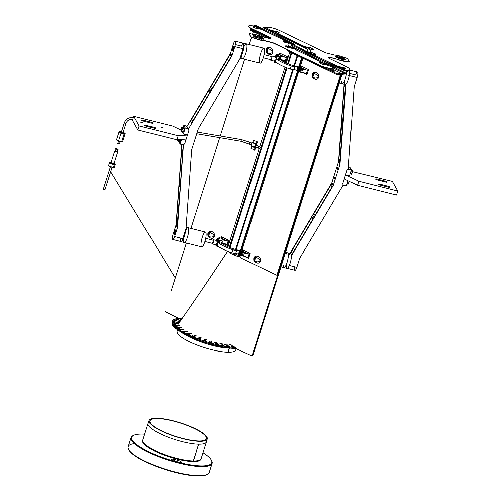 <?xml version="1.0" encoding="UTF-8"?>
<svg xmlns="http://www.w3.org/2000/svg" width="501" height="501" viewBox="0 0 501 501"><rect width="100%" height="100%" fill="white"/><g stroke="black" fill="none" stroke-linecap="round" stroke-linejoin="round"><path stroke-width="0.75" d="M187.825 335.695L187.462 335.726L187.831 334.555L189.478 334.43L188.007 334.637M187.881 334.555L187.687 335.626M188.032 334.555L185.959 333.578L185.733 334.912L187.462 335.726M185.959 333.578L187.405 333.447L189.478 334.43M185.808 334.825L187.537 335.645M199.204 340.442L199.398 339.402L200.225 339.008L199.605 339.478M199.423 339.39L199.154 340.423M199.63 339.396L197.2 338.519L197.006 339.841L199.029 340.574M197.2 338.519L197.826 338.05L200.25 338.927M197.05 339.747L199.072 340.48M177.035 326.671L177.924 327.51L181.406 327.429L179.107 327.222M180.21 327.56L181.356 327.516L180.316 327.454M173.377 319.876L175.857 320.865L173.377 319.876L173.979 319.425L176.49 320.333L175.882 320.784M179.646 321.479L179.872 321.986L179.646 321.479L175.857 320.865M214.622 342.79L216.902 342.346L217.71 344.2L215.731 343.673M178.838 330.729L178.437 330.685L178.807 329.514L181.043 329.739L178.926 329.595M178.876 329.526L178.688 330.629M175.701 327.159A38.364 9.156 17.6 0 0 177.479 328.556L177.21 329.883L178.437 330.685M181.043 329.739L179.577 328.775L177.486 328.55L178.957 329.514M177.304 329.808L178.525 330.616M198.803 337.793L201.108 337.636L200.024 338.939L198.089 338.1M176.433 320.371L175.907 320.828M189.51 333.679L191.52 333.61L189.278 334.43L187.574 333.528L188.389 333.591M224.554 344.757L226.521 344.049L228.462 346.091L226.803 345.828M228.487 346.009L227.492 345.07M193.298 338.131L193.38 337.041L194.645 336.735L193.574 337.123M193.417 337.035L193.192 338.087M193.599 337.041L191.313 336.096L191.106 337.423L193.01 338.213M191.313 336.096L192.365 335.789L194.645 336.735M191.163 337.336L193.067 338.125M177.742 325.518L179.596 325.587L175.895 325.443L175.344 324.667M179.596 325.587L178.744 325.782M173.321 326.126L173.409 324.892L175.976 325.431L173.465 324.961M173.49 324.911L173.24 326.019M173.49 324.88L172.801 324.047L172.463 325.368L173.039 326.063M172.801 324.047L175.287 324.598L175.976 325.431M172.106 324.134L172.375 322.932L172.075 324.034M172.081 322.162L174.649 322.857L174.912 323.583L172.338 322.894L172.081 322.162L171.924 324.084M172.294 322.913L174.912 323.583M175.594 328.349L175.231 328.287L175.6 327.115L178.043 327.504L175.694 327.191M175.676 327.128L175.469 328.243M175.719 327.109L174.624 326.195L174.317 327.522L175.231 328.287M174.624 326.195L176.947 326.589L178.043 327.504M174.417 327.454L175.331 328.218M209.581 343.843L211.741 344.644L212.343 343.448L209.856 342.778L209.587 342.026L212.073 342.697L212.343 343.448M209.587 342.026L209.856 342.778M209.831 342.859L209.687 343.98L211.76 344.538M209.668 344.087L210.038 342.916M209.312 341.356L211.66 341.024L211.842 342.722L209.794 342.083M180.679 320.546L177.861 320.001L175.525 318.943L177.861 320.001M178.819 319.651L177.949 319.976M185.677 331.568L187.455 331.505L184.719 332.069L183.253 331.167M187.455 331.505L187.08 331.581M219.751 343.937L221.905 343.367L223.302 345.333L221.455 344.932M193.931 335.776L196.116 335.676L194.432 336.741L193.023 335.839M221.849 346.842L224.066 347.45L224.648 346.229L222.4 345.847L221.267 344.901L223.515 345.283L224.648 346.229M221.267 344.901L222.4 345.847M222.375 345.928L222.194 347.13M222.525 345.928L222.181 347.018L224.053 347.337M232.608 348.352L234.512 348.64L235.057 347.393L233.316 347.35L231.462 346.329L233.197 346.373L235.057 347.393M231.462 346.329L233.316 347.35M233.291 347.431L233.065 348.602M233.378 347.4L233.034 348.489L234.481 348.527M227.504 347.8L229.608 348.258L230.178 347.024L228.149 346.811L226.634 345.809L228.656 346.028L230.178 347.024M226.634 345.809L228.149 346.811M228.124 346.886L227.924 348.076M228.243 346.874L227.899 347.963L229.583 348.145M178.694 318.429L180.811 319.525L178.694 318.429L180.097 318.304L181.7 319.068M181.324 319.613L180.836 319.444M178.193 324.228L178.694 323.947L174.862 323.608L174.674 322.92M203.625 340.148L203.256 342.083L205.335 342.74L205.942 341.557L203.444 340.768L203.625 340.148L206.124 340.937L205.942 341.557M203.256 342.083L203.631 340.912M203.287 341.983L205.366 342.64M228.876 345.22L230.604 344.375L233.028 346.448L231.606 346.329M233.046 346.366L231.819 345.408M171.987 322.431L172.375 321.266M172.476 320.609L175.056 321.423L174.88 322.024L172.3 321.21L172.476 320.609L171.918 322.406M172.288 321.235L174.88 322.024M182.539 329.508L180.899 329.739L179.702 328.856M181.794 329.295L183.234 329.508M203.826 340.223L205.886 340.949L206.343 339.44L203.982 339.672M206.118 340.198L205.905 340.893M174.235 319.519A38.364 9.156 17.6 0 1 175.563 319.049L175.588 318.999M177.886 319.92L178.907 319.625L176.546 318.649L175.525 318.943M182.959 333.203L182.552 333.19L182.928 332.025L184.894 332.075L183.078 332.107M182.984 332.025L182.809 333.121M183.103 332.025L181.299 331.036L181.055 332.37L182.552 333.19M181.299 331.036L183.097 331.086L184.894 332.075M181.137 332.288L182.64 333.115M215.818 345.515L218.048 346.229L218.643 345.026L216.238 344.488L215.53 343.63L217.935 344.162L218.643 345.026M215.53 343.63L216.238 344.488M216.213 344.569L216.044 345.784M216.394 344.588L216.05 345.677L218.048 346.122M178.569 322.951L178.707 322.563L174.868 322.049L175.037 321.473L174.868 322.049M229.151 348.208L227.892 352.178M177.392 330.716A30.811 7.352 17.6 0 0 177.116 331.249A30.811 7.352 17.6 0 0 194.632 344.081A30.811 7.352 17.6 0 0 227.98 352.216M229.27 348.145L227.98 352.222M182.896 333.203A30.811 7.352 17.6 0 0 228.193 348.107M198.509 444.193L198.596 444.237A30.599 7.302 -162.4 0 1 165.48 436.152A30.599 7.302 -162.4 0 1 148.102 423.414A30.599 7.302 -162.4 0 1 148.34 422.932M148.102 423.414L142.81 440.091A30.599 7.302 -162.4 0 0 160.188 452.835A30.599 7.302 -162.4 0 0 193.305 460.92L198.596 444.237M228.406 350.637L229.176 348.214L228.406 350.637A30.736 7.333 17.6 0 0 228.619 350.637M278.331 275.168L341.763 75.213A1.09 0.539 -64.3 0 1 342.678 74.161L345.671 73.929L345.922 73.127L341.619 73.453L330.961 68.33L341.619 73.453L252.016 355.929L235.245 348.27A38.364 9.156 -162.4 0 1 234.637 348.251A38.364 9.156 17.6 0 0 235.245 348.27L235.495 347.462L232.57 346.059M233.128 348.182A38.364 9.156 -162.4 0 1 182.677 332.808A38.364 9.156 17.6 0 0 233.128 348.182M181.187 331.95A38.364 9.156 -162.4 0 1 178.556 330.297A38.364 9.156 17.6 0 0 181.187 331.95M177.348 329.451A38.364 9.156 -162.4 0 1 175.356 327.886A38.364 9.156 17.6 0 0 177.348 329.451M174.461 327.072A38.364 9.156 -162.4 0 1 173.171 325.65A38.364 9.156 17.6 0 0 174.461 327.072M172.626 324.861A38.364 9.156 -162.4 0 1 172.112 323.765A38.364 9.156 17.6 0 0 172.626 324.861M171.975 322.619A38.364 9.156 -162.4 0 1 172.068 322.162A38.364 9.156 17.6 0 0 171.975 322.619M235.677 348.483A38.364 9.156 -162.4 0 1 234.574 348.458M233.065 348.383A38.364 9.156 -162.4 0 1 182.614 333.008M181.124 332.157A38.364 9.156 -162.4 0 1 178.494 330.497M177.285 329.652A38.364 9.156 -162.4 0 1 175.294 328.092M174.398 327.272A38.364 9.156 -162.4 0 1 173.102 325.85M172.557 325.061A38.364 9.156 -162.4 0 1 172.05 323.965M171.912 322.819A38.364 9.156 -162.4 0 1 172.006 322.368L172.325 321.36A38.364 9.156 17.6 0 0 172.225 322.206M181.75 318.993L180.623 318.448A38.364 9.156 17.6 0 0 180.404 318.454M178.725 318.536A38.364 9.156 17.6 0 0 176.84 318.768M173.415 319.982A38.364 9.156 17.6 0 0 172.682 320.671M172.382 322.988A38.364 9.156 17.6 0 0 172.889 324.066M173.478 324.911A38.364 9.156 17.6 0 0 174.649 326.201M178.938 329.57A38.364 9.156 17.6 0 0 181.293 331.055M183.084 332.082A38.364 9.156 17.6 0 0 233.165 347.356M235.038 347.45A38.364 9.156 17.6 0 0 235.495 347.462M253.349 31.713L252.517 34.319M251.533 37.425L249.248 44.627M244.626 59.199L220.252 136.047M219.72 137.719L190.937 228.456M240.386 255.253L240.023 256.399L241.407 258.228C240.53 256.869 239.397 256.318 237.994 256.587L231.186 253.631L227.811 251.308M234.988 253.437L234.931 253.619A1.09 0.539 115.7 0 1 234.011 254.677L234.368 253.406L239.353 255.879A1.635 0.388 17.6 0 0 240.023 256.399M276.921 275.274L241.407 258.228M286.747 49.568A12.206 2.912 17.6 0 0 291.294 52.599L337.06 74.58L340.054 74.355A1.09 0.539 -64.3 0 1 340.204 74.386A1.09 0.539 -64.3 0 1 340.329 75.319L276.896 275.274M265.649 37.619L250.312 30.254L250.776 29.434M319.782 62.957L321.767 63.915L319.782 62.957M277.585 275.206L341.619 73.453L337.317 73.779L337.06 74.58M250.563 29.446L269.325 38.458M285.426 46.192L287.017 46.956M321.542 66.201L337.317 73.779M178.851 318.53L165.073 311.616M240.705 255.228L248.064 257.37L249.21 253.756L248.095 253.794L242.622 251.164L239.321 250.412L244.444 252.873L248.095 253.794M243.486 255.898L244.444 252.873L239.321 250.412A14.529 3.469 -162.4 0 1 222.438 243.68A2.179 0.52 -162.4 0 1 222.306 243.561L218.179 242.522A18.75 4.478 17.6 0 0 232.902 249.742A4.359 1.04 17.6 0 0 236.641 250.431A2.179 0.52 -162.4 0 1 239.497 251.164L243.248 252.967L244.444 252.873L243.486 255.898M220.96 238.132L221.379 236.81L229.145 240.536L227.022 241.012L222.319 239.829L222.018 240.774L222.319 239.829L221.436 238.225L222.319 239.829L221.555 240.649M229.145 240.536L227.548 245.584L226.446 244.181L222.187 243.066M299.016 71.405L300.6 72.163L305.835 73.133L306.931 74.536L301.821 72.081M300.544 67.309L300.995 65.869L308.528 69.489L307.526 69.927L306.405 69.965L300.932 67.334L297.638 66.589L302.754 69.05L306.405 69.965M301.796 72.075L302.754 69.05L297.638 66.589A14.529 3.469 -162.4 0 1 280.754 59.857A2.179 0.52 -162.4 0 1 280.616 59.732L276.489 58.698A18.75 4.478 17.6 0 0 291.219 65.913A4.359 1.04 17.6 0 0 294.951 66.602A2.179 0.52 -162.4 0 1 297.807 67.334L301.564 69.138L302.754 69.05L301.796 72.075M285.332 57.189L280.629 56.006L280.328 56.951L280.629 56.006L279.74 54.421L279.696 52.981L287.461 56.713L285.332 57.189L279.802 54.528L280.629 56.006L279.871 56.82M280.504 59.237L285.307 60.765L286.453 57.152M242.622 251.164L242.684 249.698L250.218 253.318L249.21 253.756M250.218 253.318L248.615 258.359L248.064 257.37M221.379 236.81L221.436 238.225M287.461 56.713L285.858 61.755L285.307 60.765M300.995 65.869L300.932 67.334M266.244 51.716A2.179 0.526 -75.9 0 0 266.438 52.668A2.179 0.526 -75.9 0 0 267.478 50.682A2.179 0.526 -75.9 0 0 267.503 48.44A2.179 0.526 -75.9 0 0 267.24 48.578A2.179 0.526 -75.9 0 0 266.244 51.716M266.876 52.273L269.137 53.344C273.465 52.931 273.314 51.396 268.686 48.735L267.634 48.578M267.453 49.042A1.635 0.395 104.1 0 1 267.302 50.845A1.635 0.395 104.1 0 1 266.57 52.135A1.635 0.395 104.1 0 1 266.588 50.457A1.635 0.395 104.1 0 1 267.371 48.966A1.635 0.395 104.1 0 1 267.453 49.042M207.934 235.539A2.179 0.526 -75.9 0 0 208.128 236.491A2.179 0.526 -75.9 0 0 209.167 234.506A2.179 0.526 -75.9 0 0 209.186 232.264A2.179 0.526 -75.9 0 0 208.93 232.408A2.179 0.526 -75.9 0 0 207.934 235.539M208.566 236.096L210.827 237.173C215.154 236.76 215.004 235.226 210.37 232.564L209.318 232.401M209.136 232.865A1.635 0.395 -75.9 0 0 209.055 232.796A1.635 0.395 -75.9 0 0 208.278 234.28A1.635 0.395 -75.9 0 0 208.259 235.965A1.635 0.395 -75.9 0 0 208.986 234.668A1.635 0.395 -75.9 0 0 209.136 232.865M253.838 260.251A2.179 0.526 -75.9 0 0 254.032 261.203A2.179 0.526 -75.9 0 0 255.072 259.217A2.179 0.526 -75.9 0 0 255.097 256.975A2.179 0.526 -75.9 0 0 254.834 257.113A2.179 0.526 -75.9 0 0 253.838 260.251M254.47 260.808L256.731 261.879C261.059 261.466 260.908 259.931 256.28 257.27L255.222 257.113M255.047 257.577A1.635 0.395 -75.9 0 0 254.965 257.501A1.635 0.395 -75.9 0 0 254.182 258.992A1.635 0.395 -75.9 0 0 254.164 260.67A1.635 0.395 -75.9 0 0 254.89 259.38A1.635 0.395 -75.9 0 0 255.047 257.577M312.154 76.421A2.179 0.526 -75.9 0 0 312.348 77.373A2.179 0.526 -75.9 0 0 313.388 75.388A2.179 0.526 -75.9 0 0 313.407 73.146A2.179 0.526 -75.9 0 0 313.144 73.29A2.179 0.526 -75.9 0 0 312.154 76.421M312.787 76.979L315.041 78.056C319.375 77.642 319.225 76.108 314.59 73.447L313.538 73.284M313.357 73.747A1.635 0.395 -75.9 0 0 313.275 73.672A1.635 0.395 -75.9 0 0 312.499 75.163A1.635 0.395 -75.9 0 0 312.48 76.847A1.635 0.395 -75.9 0 0 313.206 75.551A1.635 0.395 -75.9 0 0 313.357 73.747M313.701 73.221A1.09 0.595 80.8 0 0 313.876 72.257C321.692 71.781 319.243 83.68 312.799 77.492M267.797 48.509A1.09 0.595 80.8 0 0 267.972 47.545C275.788 47.069 273.333 58.968 266.895 52.78M255.391 257.044A1.09 0.595 80.8 0 0 255.566 256.08C263.382 255.604 260.927 267.503 254.489 261.315M209.481 232.339A1.09 0.595 80.8 0 0 209.662 231.374C217.472 230.898 215.023 242.797 208.579 236.61M258.078 27.643L260.414 28.338A1.741 0.413 -162.4 0 1 262.367 29.327A1.741 0.413 17.6 0 0 260.414 28.338L257.257 27.542A2.724 0.651 17.6 0 0 254.571 26.634A2.724 0.651 17.6 0 0 252.98 26.741A2.724 0.651 17.6 0 0 254.809 27.987A2.724 0.651 17.6 0 0 257.833 28.576L260.996 29.365A1.741 0.413 17.6 0 0 261.704 29.496L261.735 29.396A1.741 0.413 17.6 0 0 262.399 29.277A1.741 0.413 17.6 0 0 260.445 28.238L258.078 27.643L253.932 25.645L255.723 25.513L293.699 43.756L291.607 43.744A1.741 0.413 17.6 0 0 292.271 43.625A1.741 0.413 17.6 0 0 291.588 43.036L294.381 44.245L293.154 44.439L294.632 44.32L292.834 44.451A3.269 0.783 17.6 0 0 293.166 44.395A3.269 0.783 -162.4 0 1 292.834 44.451L292.471 44.677A8.717 2.079 -162.4 0 0 291.062 45.178M294.632 44.32L293.58 43.863M294.381 44.245L292.471 44.677M248.828 26.115A8.717 2.079 17.6 0 0 248.784 26.209A8.717 2.079 17.6 0 0 252.316 29.208L269.194 37.312A3.269 0.783 -162.4 0 1 270.521 38.327M255.51 25.526L254.514 25.05L250.337 25.369A8.717 2.079 17.6 0 0 248.853 26.008A8.717 2.079 17.6 0 0 252.379 29.008L269.256 37.112A3.269 0.783 -162.4 0 1 270.578 38.239A3.269 0.783 -162.4 0 1 268.004 38.214L261.854 36.667A8.173 1.954 17.6 0 0 252.623 34.344L251.082 33.962A2.179 0.52 17.6 0 0 249.366 33.943A2.179 0.52 17.6 0 0 249.392 34.087L250.838 36.661A2.179 0.52 17.6 0 0 253.255 37.819L254.727 38.408A8.173 1.954 17.6 0 0 263.964 40.731L271.893 42.723A3.269 0.783 -162.4 0 1 274.229 43.556L319.694 65.393A8.717 2.079 17.6 0 0 331.305 68.311L335.551 67.792L333.76 67.929L328.261 65.174A1.741 0.413 17.6 0 0 328.925 65.055A1.741 0.413 17.6 0 0 326.971 64.009L324.604 63.414L294.087 48.873A1.741 0.413 17.6 0 1 293.379 48.741L290.223 47.952A8.937 2.136 -162.4 0 1 291.67 47.708L291.45 47.595M249.379 34.062A2.179 0.52 17.6 0 0 249.304 34.143A2.179 0.52 17.6 0 0 249.329 34.287L250.776 36.861A2.179 0.52 17.6 0 0 253.187 38.026L254.727 38.408M254.79 38.208A8.173 1.954 17.6 0 0 264.027 40.531L263.964 40.731M264.027 40.531L271.955 42.522A3.269 0.783 -162.4 0 1 274.291 43.355L319.757 65.193A8.717 2.079 17.6 0 0 331.368 68.111L333.76 67.929M295.258 48.44L294.081 48.058A1.741 0.413 17.6 0 0 292.834 47.614L290.874 47.119A11.986 2.862 -162.4 0 1 287.969 44.032A11.986 2.862 -162.4 0 1 289.353 43.224L290.899 43.612A1.741 0.413 17.6 0 0 291.739 43.756L292.922 44.357A8.717 2.079 17.6 0 0 291.087 45.015A8.717 2.079 17.6 0 0 294.619 48.015L294.081 48.058M292.922 44.357L292.885 44.457A8.717 2.079 17.6 0 0 291.075 45.071A8.717 2.079 -162.4 0 1 292.54 44.476M324.604 63.414L326.94 64.109A1.741 0.413 -162.4 0 1 328.894 65.099A1.741 0.413 17.6 0 0 326.94 64.109L323.778 63.32A2.724 0.651 17.6 0 0 321.091 62.412A2.724 0.651 17.6 0 0 319.5 62.512A2.724 0.651 17.6 0 0 321.335 63.759A2.724 0.651 17.6 0 0 324.36 64.347L327.516 65.143A1.741 0.413 17.6 0 0 328.224 65.274M293.185 44.338L291.97 43.756A1.741 0.413 17.6 0 0 292.271 43.625A1.741 0.413 17.6 0 0 290.317 42.585L287.95 41.99L290.286 42.685A1.741 0.413 -162.4 0 1 292.24 43.675A1.741 0.413 17.6 0 0 290.286 42.685L287.123 41.89A2.724 0.651 17.6 0 0 284.436 40.982A2.724 0.651 17.6 0 0 282.846 41.088A2.724 0.651 17.6 0 0 284.681 42.334A2.724 0.651 17.6 0 0 287.706 42.923L289.108 43.274M335.582 67.691L295.471 48.428L294.688 48.584A1.741 0.413 17.6 0 1 294.757 48.703A1.741 0.413 17.6 0 0 292.803 47.714L289.641 46.919A2.724 0.651 17.6 0 0 286.954 46.011A2.724 0.651 17.6 0 0 285.363 46.117A2.724 0.651 17.6 0 0 287.198 47.363A2.724 0.651 17.6 0 0 290.223 47.952M258.942 38.139A2.179 0.52 17.6 0 0 259.455 38.233L261.553 39.466L259.85 38.264A2.179 0.52 17.6 0 0 260.176 38.239L263.163 39.385L260.357 38.164A2.179 0.52 17.6 0 0 260.401 38.095A2.179 0.52 17.6 0 0 260.407 38.032L263.426 38.677L260.313 37.869A2.179 0.52 17.6 0 0 260.075 37.663L262.217 37.688L259.743 37.462A2.179 0.52 17.6 0 0 259.274 37.237L260.313 36.798L259.956 36.629L258.785 37.043A2.179 0.52 17.6 0 0 258.222 36.861L257.264 35.79L257.708 36.736A2.179 0.52 17.6 0 0 257.195 36.642L254.859 35.389L256.794 36.611A2.179 0.52 17.6 0 0 256.468 36.636L253.374 35.54L256.293 36.711A2.179 0.52 17.6 0 0 256.249 36.78A2.179 0.52 17.6 0 0 256.243 36.849L253.224 36.197L256.33 37.005A2.179 0.52 17.6 0 0 256.575 37.212L254.433 37.187L256.907 37.418A2.179 0.52 17.6 0 0 257.37 37.638L256.33 38.076L256.687 38.245L257.865 37.832A2.179 0.52 17.6 0 0 258.428 38.013L259.38 39.084L258.942 38.139L259.28 39.059M328.75 65.168A1.741 0.413 17.6 0 0 326.877 64.316L323.715 63.521A2.724 0.651 17.6 0 0 319.506 62.625M292.096 43.737A1.741 0.413 17.6 0 0 290.223 42.886L287.06 42.09A2.724 0.651 17.6 0 0 282.852 41.201M294.613 48.766A1.741 0.413 17.6 0 0 292.734 47.914L289.578 47.119A2.724 0.651 17.6 0 0 285.363 46.23M262.223 29.39A1.741 0.413 17.6 0 0 260.351 28.538L257.195 27.743A2.724 0.651 17.6 0 0 252.98 26.854M260.382 38.101L260.251 38.07A2.179 0.52 17.6 0 0 260.013 37.863L260.075 37.663M260.069 37.694L259.675 37.663A2.179 0.52 17.6 0 0 259.211 37.437L259.274 37.237M260.069 36.905L258.723 37.249A2.179 0.52 17.6 0 0 258.159 37.068L257.307 36.016M257.708 36.736L257.646 36.936A2.179 0.52 17.6 0 0 257.132 36.849L256.788 36.636M256.794 36.611L256.731 36.817A2.179 0.52 17.6 0 0 256.406 36.842L256.268 36.786M257.37 37.638L256.512 38.176M322.65 66.614L332.551 71.367L334.374 71.129L327.942 68.042M323.496 66.902L332.583 71.267L334.374 71.129M324.573 63.514L294.087 48.873M333.791 67.829L328.261 65.174M294.72 48.484A1.741 0.413 -162.4 0 1 294.782 48.653A1.741 0.413 -162.4 0 1 294.118 48.772M269.613 38.483L250.632 29.246L269.864 38.483M285.758 46.117L288.607 47.489L290.298 47.301M285.57 46.142L287.123 46.887M252.153 29.127L250.632 29.246M287.918 42.09L261.704 29.496M287.95 41.99L261.735 29.396M253.932 25.645L258.046 27.743M293.154 44.439L292.158 43.969M291.588 43.036L291.551 43.136A1.741 0.413 -162.4 0 1 292.24 43.675M291.532 47.614L291.926 47.714M290.874 47.119L290.843 47.226A11.986 2.862 -162.4 0 1 287.937 44.132A11.986 2.862 -162.4 0 1 287.956 44.082M290.843 47.226L292.803 47.714A1.741 0.413 -162.4 0 1 294.049 48.159M290.373 47.99A8.937 2.136 -162.4 0 1 291.638 47.808L291.67 47.708M288.2 46.555A12.206 2.912 17.6 0 0 286.772 47.194M137.894 130.041L139.178 126.008L178.162 135.809L187.462 135.107L186.178 139.14L176.884 139.842L137.894 130.041L132.464 120.39L132.778 119.413M132.853 119.175L133.748 116.351L139.178 126.008M162.293 127.949L163.151 127.955L161.071 127.298L162.293 127.949M141.77 122.789L142.628 122.801L140.549 122.138L141.77 122.789M146.398 126.315A1.691 0.401 -162.4 0 1 144.507 125.306A1.691 0.401 -162.4 0 1 145.835 125.319L154.045 127.386A1.691 0.401 -162.4 0 1 155.936 128.394A1.691 0.401 -162.4 0 1 154.602 128.381L146.398 126.315M187.756 128.638L185.27 128.012L183.823 125.438L186.309 126.064L187.756 128.638A2.179 2.048 -29.3 0 1 188.752 131.018L187.455 135.101L183.353 134.068L181.913 131.469M180.924 130.085L172.739 126.152L133.748 116.351M143.505 121.167L151.709 123.233A1.691 0.401 17.6 0 0 153.043 123.246A1.691 0.401 17.6 0 0 151.152 122.231L142.942 120.171A1.691 0.401 17.6 0 0 141.614 120.159A1.691 0.401 17.6 0 0 143.505 121.167M185.27 128.012L183.353 134.068M186.178 139.134L184.863 143.273A2.179 2.048 -29.3 0 1 182.859 144.833L180.153 144.156L178.713 141.558M230.811 54.302L231.356 55.267A1.635 0.47 117.6 0 1 230.804 57.133L211.497 89.616A1.635 0.47 117.6 0 1 210.47 90.581A1.635 0.47 117.6 0 1 210.407 90.518L209.863 89.554A1.635 0.47 117.6 0 1 210.414 87.688L229.721 55.198A1.635 0.47 117.6 0 1 230.748 54.233A1.635 0.47 117.6 0 1 230.811 54.302L230.36 53.494L186.942 126.553A2.179 2.048 150.7 0 0 186.309 126.064M183.823 125.438L183.166 127.511M180.153 144.156L181.631 139.485M176.884 139.842L178.162 135.809M175.193 232.627L174.88 233.228L174.724 232.927L175.363 231.725M174.893 232.032L175.319 232.138M174.724 232.927L175.043 233.009M233.51 48.797L233.19 49.399L233.04 49.104L233.679 47.896M233.209 48.202L233.629 48.309M233.04 49.104L233.353 49.179M186.942 126.553L188.389 129.133L231.806 56.068L231.356 55.267M209.312 90.474L209.856 91.439A1.635 0.47 117.6 0 1 209.305 93.305L192.315 121.893A1.635 0.47 117.6 0 1 191.288 122.858A1.635 0.47 117.6 0 1 191.225 122.795L190.681 121.824A1.635 0.47 117.6 0 1 191.232 119.958L208.222 91.376A1.635 0.47 117.6 0 1 209.249 90.405A1.635 0.47 117.6 0 1 209.312 90.474M235.357 44.633L241.595 46.198A4.359 1.046 104.1 0 1 243.386 43.255A4.359 1.046 104.1 0 1 243.048 48.772L239.847 58.861L198.502 128.419A2.179 2.048 -29.3 0 0 198.302 128.876L191.739 149.548A2.179 2.048 -29.3 0 0 191.651 150.031L186.009 228.562L182.809 238.651A4.359 1.046 104.1 0 1 181.024 241.595A4.359 1.046 104.1 0 1 180.842 238.157M180.373 184.606L179.458 184.587L180.084 185.627L180.385 184.474L182.702 152.204L182.001 149.192L181.619 150.269L179.302 182.546L180.523 182.564M179.458 184.587L179.302 182.546M179.978 186.729L179.001 186.71L176.365 223.383L177.592 223.408M179.001 186.71L179.302 185.558L179.928 186.597L180.084 188.639L177.072 226.396L177.523 227.203L183.441 144.714A2.405 2.261 150.7 0 0 184.863 143.273L188.752 131.018A2.405 2.261 150.7 0 0 188.389 129.133M181.024 241.595L172.814 239.528A4.359 1.046 -75.9 0 1 173.158 234.017L175.983 225.106A2.179 2.048 150.7 0 0 176.076 224.623L181.819 144.576M176.076 224.623L176.527 225.431L176.365 223.383M232.752 47.739A2.399 0.576 104.1 0 1 233.735 46.123A2.399 0.576 104.1 0 1 233.71 48.591A2.399 0.576 104.1 0 1 232.57 50.776A2.399 0.576 104.1 0 1 232.752 47.739M230.36 53.494A2.179 2.048 150.7 0 0 230.56 53.043L233.391 44.138A4.359 1.046 -75.9 0 1 235.176 41.195L243.386 43.255M230.56 53.043L232.013 55.617L234.837 46.712A4.359 1.046 -75.9 0 0 235.176 41.195M174.442 231.568A2.399 0.576 104.1 0 1 175.425 229.953A2.399 0.576 104.1 0 1 175.4 232.414A2.399 0.576 104.1 0 1 174.254 234.6A2.399 0.576 104.1 0 1 174.442 231.568M172.814 239.528A4.359 1.046 -75.9 0 0 174.605 236.591L177.429 227.679L175.983 225.106M232.013 55.617A2.179 2.048 -29.3 0 1 231.806 56.068M177.523 227.203A2.179 2.048 -29.3 0 1 177.429 227.679M177.442 225.444L176.527 225.431L177.241 226.402M178.45 139.723L178.174 140.224L178.03 139.76M180.967 139.535A2.073 0.495 104.1 0 1 179.884 141.852A2.073 0.495 104.1 0 1 179.765 140.399M178.494 139.604L178.174 140.224L178.099 139.754M181.694 129.515L181.375 130.135L181.218 129.853L181.857 128.619M183.31 128.939A2.073 0.495 104.1 0 1 184.092 127.742A2.073 0.495 104.1 0 1 184.067 129.872A2.073 0.495 104.1 0 1 183.084 131.763A2.073 0.495 104.1 0 1 182.965 130.31M181.381 128.957L181.807 129.064M250.237 142.917A0.87 0.432 115.7 0 0 250.093 142.359L241.376 139.641L241.019 141.345L241.407 139.654M119.244 143.273L119.595 143.574L118.299 143.349L117.954 143.048L118.411 143.01M118.067 143.361L117.409 143.367L117.898 143.868L119.858 144.144L119.326 143.762M257.752 147.344A0.87 0.432 115.7 0 0 257.871 148.033A0.87 0.432 115.7 0 0 257.883 148.033A0.87 0.432 115.7 0 0 258.635 147.432A0.87 0.432 115.7 0 0 258.635 146.467A0.87 0.432 115.7 0 0 258.622 146.461A0.87 0.432 115.7 0 0 257.752 147.344M115.455 150.882L116.42 151.54L117.121 151.415M115.506 150.738A1.409 0.338 17.6 0 0 114.979 150.757A1.409 0.338 17.6 0 0 116.489 151.665A1.409 0.338 17.6 0 0 117.585 151.584A1.409 0.338 17.6 0 0 117.165 151.264M111.109 162.305A3 0.714 17.6 0 0 109.556 162.449A3 0.714 17.6 0 0 112.199 164.04A3 0.714 17.6 0 0 115.274 164.265A3 0.714 17.6 0 0 114.09 163.251M117.603 151.665A1.566 0.376 -162.4 0 1 117.685 151.765A1.566 0.376 -162.4 0 1 117.704 151.872A1.566 0.376 -162.4 0 1 116.47 151.859A1.566 0.376 -162.4 0 1 114.716 150.92A1.566 0.376 -162.4 0 1 114.792 150.851A1.566 0.376 -162.4 0 1 114.917 150.814M121.499 131.838L120.121 131.494L119.05 131.945L116.495 140.011L118.505 141.238L121.067 133.166L124.148 133.942L125.219 133.491L123.196 132.264M117.409 143.367L117.948 143.029L118.518 141.244L121.586 142.015L124.148 133.942M121.586 142.015L122.657 141.564L125.219 133.491M119.05 131.945L121.067 133.166M121.336 132.352L121.812 132.853L123.002 132.878M117.159 149.116L116.188 148.64L117.159 149.116M117.234 149.248L115.775 148.528L118.217 149.304L117.234 149.248M117.453 149.392L117.66 149.661L117.002 149.624L116.351 149.041M104.521 189.679L104.884 189.979L104.195 189.973L103.225 189.453L103.694 189.416M255.429 146.824A0.87 0.432 -64.3 0 1 255.31 146.799A0.87 0.432 -64.3 0 1 255.247 145.941A0.87 0.432 -64.3 0 1 255.942 145.209L256.424 145.171L257.445 141.946L253.556 140.336L252.585 142.81A1.741 0.864 115.7 0 0 251.339 144.382A1.741 0.864 115.7 0 0 251.521 145.948A1.741 0.864 115.7 0 0 251.583 145.973L254.877 147.551M257.445 141.946L253.556 140.336M256.969 141.977L255.998 144.445A1.741 0.864 115.7 0 0 254.752 146.023A1.741 0.864 115.7 0 0 254.934 147.588A1.741 0.864 115.7 0 0 254.996 147.613L254.408 150.049L250.995 148.409L251.627 145.998M254.408 150.049L254.884 150.012L255.823 147.05M240.436 254.395A0.946 0.789 85.7 0 1 239.434 252.905A0.946 0.789 85.7 0 1 240.436 254.395L239.66 254.521L239.159 253.775L239.434 252.905L240.211 252.773L240.712 253.519L240.436 254.395M240.342 252.059A1.635 1.365 85.7 0 1 242.252 253.475A1.635 1.365 85.7 0 1 240.58 255.153M240.255 254.427L240.035 254.101A0.82 0.683 85.7 0 1 239.923 253.293L240.255 252.823M240.424 254.395A0.82 0.683 -94.3 0 1 240.035 254.101L239.923 253.293A0.82 0.683 -94.3 0 1 240.28 252.848M239.159 253.775L239.785 253.731M239.434 252.905L240.06 252.855M185.52 231.017A7.628 1.835 104.1 0 1 187.988 227.711L187.988 227.711A7.628 1.835 104.1 0 1 188.37 228.049A7.628 1.835 104.1 0 1 187.662 236.472A7.628 1.835 104.1 0 1 184.268 242.509L184.268 242.509A7.628 1.835 104.1 0 1 183.654 238.432M205.811 232.433A7.628 1.835 104.1 0 1 205.103 240.856A7.628 1.835 104.1 0 1 201.709 246.899A7.628 1.835 104.1 0 1 201.79 239.052A7.628 1.835 104.1 0 1 205.429 232.101A7.628 1.835 104.1 0 1 205.811 232.433M212.9 240.781A1.635 0.395 104.1 0 1 213.345 240.267A1.635 0.395 104.1 0 1 213.426 240.342A1.635 0.395 104.1 0 1 213.276 242.146A1.635 0.395 104.1 0 1 212.549 243.442A1.635 0.395 104.1 0 1 212.399 242.778M216.351 243.768A2.179 0.526 -75.9 0 0 216.52 245.002A2.179 0.526 -75.9 0 0 217.49 243.273A2.179 0.526 -75.9 0 0 217.691 240.868A2.179 0.526 -75.9 0 0 217.584 240.774A2.179 0.526 -75.9 0 0 216.852 241.776M212.211 243.354A2.179 0.526 -75.9 0 0 212.418 243.968A2.179 0.526 -75.9 0 0 213.388 242.246A2.179 0.526 -75.9 0 0 213.589 239.835A2.179 0.526 -75.9 0 0 213.476 239.741A2.179 0.526 -75.9 0 0 213.006 240.186M219.112 239.021A1.635 0.395 104.1 0 1 219.651 238.288A1.635 0.395 104.1 0 1 219.782 239.146M217.609 238.783L217.885 238.589L217.885 239.271M185.608 229.827A7.628 1.835 104.1 0 1 183.892 237.818A7.628 1.835 104.1 0 1 181.187 241.739A7.628 1.835 104.1 0 1 180.924 241.57M205.429 232.101L187.988 227.711A7.628 1.835 104.1 0 1 188.363 228.049A7.628 1.835 104.1 0 1 187.662 236.472A7.628 1.835 104.1 0 1 184.268 242.509L201.709 246.899M217.634 245.91L216.764 245.697A2.179 0.526 104.1 0 1 217.108 245.452A2.179 0.526 104.1 0 1 217.215 245.546A18.75 4.478 17.6 0 0 231.944 252.767L232.902 249.742M238.645 253.825L238.764 254.301M238.532 254.189A2.179 0.52 17.6 0 0 235.677 253.456A4.359 1.04 -162.4 0 1 231.944 252.767M218.129 240.28L221.442 241.113A3.269 0.783 104.1 0 1 221.949 240.749A3.269 0.783 104.1 0 1 222.212 242.49A2.179 0.526 -75.9 0 0 222.231 243.43L222.306 243.561M221.429 238.251L219.375 237.737L219.231 238.188M219.375 237.737L220.096 239.065L218.73 238.927A2.179 0.52 17.6 0 0 217.052 238.852A15.869 3.789 17.6 0 0 216.758 239.296A15.869 3.789 17.6 0 0 216.883 240.223L216.776 240.568M216.764 245.697A3.269 0.783 104.1 0 1 216.257 246.06A3.269 0.783 104.1 0 1 215.95 244.857M217.133 240.286L216.883 240.223A2.179 0.526 104.1 0 0 216.996 240.323A2.179 0.526 104.1 0 0 217.334 240.079A3.269 0.783 104.1 0 1 217.847 239.716A3.269 0.783 104.1 0 1 218.11 241.457A2.179 0.526 104.1 0 0 218.179 242.522L217.215 245.546M243.248 252.967L242.29 255.992M298.753 70.566A0.946 0.789 85.7 0 1 297.744 69.075A0.946 0.789 85.7 0 1 298.753 70.566L297.97 70.697L297.469 69.952L297.744 69.075L298.527 68.95L299.028 69.695L298.753 70.566M298.659 68.236A1.635 1.365 85.7 0 1 300.569 69.645A1.635 1.365 85.7 0 1 298.89 71.33M298.565 70.597L298.345 70.278A0.82 0.683 85.7 0 1 298.233 69.47L298.571 69M298.734 70.566A0.82 0.683 -94.3 0 1 298.345 70.278L298.233 69.47A0.82 0.683 -94.3 0 1 298.59 69.025M297.469 69.952L298.095 69.902M297.744 69.075L298.377 69.032M243.83 47.194A7.628 1.835 104.1 0 1 246.298 43.888L246.298 43.888A7.628 1.835 104.1 0 1 246.68 44.226A7.628 1.835 104.1 0 1 245.972 52.649A7.628 1.835 104.1 0 1 242.578 58.686L242.578 58.686A7.628 1.835 104.1 0 1 241.97 54.609M264.121 48.61A7.628 1.835 104.1 0 1 263.42 57.033A7.628 1.835 104.1 0 1 260.025 63.07A7.628 1.835 104.1 0 1 260.107 55.223A7.628 1.835 104.1 0 1 263.745 48.271A7.628 1.835 104.1 0 1 264.121 48.61M271.216 56.957A1.635 0.395 104.1 0 1 271.661 56.444A1.635 0.395 104.1 0 1 271.742 56.513A1.635 0.395 104.1 0 1 271.592 58.323A1.635 0.395 104.1 0 1 270.859 59.613A1.635 0.395 104.1 0 1 270.715 58.949M274.667 59.945A2.179 0.526 -75.9 0 0 274.83 61.172A2.179 0.526 -75.9 0 0 275.8 59.45A2.179 0.526 -75.9 0 0 276.007 57.045A2.179 0.526 -75.9 0 0 275.894 56.945A2.179 0.526 -75.9 0 0 275.168 57.953M270.527 59.531A2.179 0.526 -75.9 0 0 270.728 60.145A2.179 0.526 -75.9 0 0 271.699 58.417A2.179 0.526 -75.9 0 0 271.899 56.012A2.179 0.526 -75.9 0 0 271.792 55.912A2.179 0.526 -75.9 0 0 271.323 56.356M277.422 55.198A1.635 0.395 104.1 0 1 277.961 54.465A1.635 0.395 104.1 0 1 278.093 55.317M275.926 54.96L276.201 54.766L276.195 55.442M242.91 43.136A7.628 1.835 104.1 0 1 243.223 43.111A7.628 1.835 104.1 0 1 243.599 43.449A7.628 1.835 104.1 0 1 243.242 50.545A7.628 1.835 104.1 0 1 240.248 57.596M263.745 48.271L246.298 43.888A7.628 1.835 104.1 0 1 246.68 44.226A7.628 1.835 104.1 0 1 245.972 52.649A7.628 1.835 104.1 0 1 242.578 58.686L260.025 63.07M275.951 62.086L275.08 61.867A2.179 0.526 104.1 0 1 275.425 61.623A2.179 0.526 104.1 0 1 275.531 61.723A18.75 4.478 17.6 0 0 290.254 68.944L291.219 65.913M296.961 70.002L297.08 70.472M296.849 70.359A2.179 0.52 17.6 0 0 293.993 69.626A4.359 1.04 -162.4 0 1 290.254 68.944M276.439 56.45L279.752 57.283A3.269 0.783 104.1 0 1 280.266 56.92A3.269 0.783 104.1 0 1 280.529 58.661A2.179 0.526 -75.9 0 0 280.547 59.606L280.616 59.732M279.74 54.421L277.692 53.908L277.548 54.358M277.692 53.908L278.412 55.235L277.04 55.104A2.179 0.52 17.6 0 0 275.368 55.022A15.869 3.789 17.6 0 0 275.074 55.473A15.869 3.789 17.6 0 0 275.199 56.4L275.087 56.745M275.08 61.867A3.269 0.783 104.1 0 1 274.567 62.23A3.269 0.783 104.1 0 1 274.266 61.034M275.45 56.463L275.199 56.4A2.179 0.526 104.1 0 0 275.306 56.494A2.179 0.526 104.1 0 0 275.65 56.25A3.269 0.783 104.1 0 1 276.164 55.887A3.269 0.783 104.1 0 1 276.427 57.634A2.179 0.526 104.1 0 0 276.489 58.698L275.531 61.723M301.564 69.138L300.6 72.163M229.289 348.226L228.118 352.222A30.811 7.352 17.6 0 0 235.839 349.88A30.811 7.352 17.6 0 0 235.927 349.291M229.383 348.233L228.118 352.222M229.646 348.145A30.811 7.352 17.6 0 0 230.297 348.145M201.22 458.064A30.599 7.302 -162.4 0 1 201.139 458.597A30.599 7.302 -162.4 0 1 193.442 460.92L198.646 444.199M206.512 441.381A30.599 7.302 -162.4 0 1 206.431 441.913A30.599 7.302 -162.4 0 1 198.734 444.237M305.184 51.547L304.038 51.396L344.149 70.66L348.333 70.347A8.717 2.079 17.6 0 0 349.817 69.702A8.717 2.079 17.6 0 0 349.836 69.595M304.101 51.19L344.149 70.66M344.212 70.459L348.395 70.146A8.717 2.079 17.6 0 0 349.88 69.501A8.717 2.079 17.6 0 0 346.348 66.501L329.476 58.398A3.269 0.783 -162.4 0 1 328.149 57.271A3.269 0.783 -162.4 0 1 330.723 57.296L336.81 59.043A8.173 1.954 17.6 0 0 346.047 61.366L347.581 61.755A2.179 0.52 17.6 0 0 349.297 61.767A2.179 0.52 17.6 0 0 349.291 61.654M328.149 57.383A3.269 0.783 -162.4 0 1 330.66 57.496L336.81 59.043M336.872 58.842A8.173 1.954 17.6 0 0 346.11 61.166L346.047 61.366M346.11 61.166L347.65 61.548A2.179 0.52 17.6 0 0 349.366 61.567A2.179 0.52 17.6 0 0 349.335 61.423L347.888 58.849A2.179 0.52 17.6 0 0 345.477 57.69L343.937 57.302A8.173 1.954 17.6 0 0 334.706 54.978L326.771 52.987A3.269 0.783 -162.4 0 1 324.435 52.154L278.969 30.317A8.717 2.079 17.6 0 0 267.365 27.398L265.179 27.568M304.514 47.269A1.741 0.413 17.6 0 1 304.038 46.925L303.293 46.981L263.119 27.918L304.082 47.595A8.717 2.079 -162.4 0 1 307.633 50.432M304.038 46.925L263.182 27.718L304.145 47.395A8.717 2.079 -162.4 0 1 307.689 50.338A8.717 2.079 17.6 0 0 304.145 47.395L304.082 47.595M274.667 32.12L274.949 32.189A2.724 0.651 17.6 0 0 277.635 33.097A2.724 0.651 17.6 0 0 279.232 32.997A2.724 0.651 17.6 0 0 277.397 31.751A2.724 0.651 17.6 0 0 274.373 31.162L271.21 30.367A1.741 0.413 17.6 0 0 269.87 30.31A1.741 0.413 -162.4 0 1 270.502 30.235L270.534 30.135A1.741 0.413 17.6 0 0 269.87 30.254A1.741 0.413 17.6 0 0 271.824 31.3L274.191 31.895L304.639 46.637A1.741 0.413 17.6 0 0 304.007 46.706A1.741 0.413 17.6 0 1 305.353 46.768L305.284 46.969A1.741 0.413 17.6 0 0 304.063 46.85M311.321 53.544L311.603 53.62A2.724 0.651 17.6 0 0 314.29 54.528A2.724 0.651 17.6 0 0 315.88 54.421A2.724 0.651 17.6 0 0 314.052 53.175A2.724 0.651 17.6 0 0 311.027 52.586L307.865 51.797A1.741 0.413 17.6 0 0 306.524 51.735A1.741 0.413 -162.4 0 1 307.157 51.666L307.188 51.565A1.741 0.413 17.6 0 0 306.524 51.678A1.741 0.413 17.6 0 0 308.478 52.724L310.845 53.319L337.06 65.913A1.741 0.413 17.6 0 0 336.396 66.032A1.741 0.413 17.6 0 0 338.344 67.071L340.711 67.666L344.863 69.658L343.072 69.796L305.096 51.553L307.188 51.565M308.228 48.372L309.086 48.591A2.724 0.651 17.6 0 0 311.779 49.499A2.724 0.651 17.6 0 0 313.369 49.392A2.724 0.651 17.6 0 0 311.534 48.146A2.724 0.651 17.6 0 0 308.51 47.557L305.353 46.768M341.187 67.892L341.475 67.967A2.724 0.651 17.6 0 0 344.162 68.875A2.724 0.651 17.6 0 0 345.753 68.769A2.724 0.651 17.6 0 0 343.918 67.522A2.724 0.651 17.6 0 0 340.893 66.934L337.737 66.145A1.741 0.413 17.6 0 0 336.39 66.082A1.741 0.413 -162.4 0 1 337.029 66.013L337.06 65.913M339.791 57.371A2.179 0.52 17.6 0 0 339.277 57.277L337.179 56.043L338.876 57.246A2.179 0.52 17.6 0 0 338.551 57.271L335.457 56.175L338.375 57.346A2.179 0.52 17.6 0 0 338.325 57.415A2.179 0.52 17.6 0 0 338.325 57.477L335.301 56.832L338.413 57.64A2.179 0.52 17.6 0 0 338.657 57.847L336.515 57.822L338.989 58.047A2.179 0.52 17.6 0 0 339.453 58.273L338.413 58.711L338.77 58.88L339.941 58.467A2.179 0.52 17.6 0 0 340.511 58.648L341.463 59.719L341.024 58.774A2.179 0.52 17.6 0 0 341.538 58.867L343.636 60.101L341.933 58.899A2.179 0.52 17.6 0 0 342.258 58.874L345.352 59.97L342.44 58.799A2.179 0.52 17.6 0 0 342.484 58.73A2.179 0.52 17.6 0 0 342.49 58.667L345.508 59.312L342.396 58.504A2.179 0.52 17.6 0 0 342.158 58.298L344.293 58.323L341.82 58.091A2.179 0.52 17.6 0 0 341.356 57.872L342.396 57.433L342.039 57.264L340.868 57.678A2.179 0.52 17.6 0 0 340.304 57.496L339.265 56.425L339.728 57.571A2.179 0.52 17.6 0 0 339.215 57.477L338.87 57.271M279.163 33.085A2.724 0.651 17.6 0 0 277.128 31.876A2.724 0.651 17.6 0 0 274.31 31.363L271.147 30.567A1.741 0.413 17.6 0 0 269.951 30.448M315.818 54.515A2.724 0.651 17.6 0 0 313.783 53.3A2.724 0.651 17.6 0 0 310.958 52.793L307.802 51.998A1.741 0.413 17.6 0 0 306.606 51.872M313.3 49.486A2.724 0.651 17.6 0 0 311.265 48.271A2.724 0.651 17.6 0 0 308.447 47.764L305.284 46.969M345.684 68.862A2.724 0.651 17.6 0 0 343.648 67.648A2.724 0.651 17.6 0 0 340.83 67.14L337.674 66.345A1.741 0.413 17.6 0 0 336.472 66.22M338.876 57.246L338.814 57.446A2.179 0.52 17.6 0 0 338.488 57.471L338.35 57.421M339.453 58.273L338.595 58.811M341.363 59.694L341.024 58.774M342.465 58.736L342.333 58.705A2.179 0.52 17.6 0 0 342.095 58.498L342.158 58.298M342.145 58.329L341.757 58.298A2.179 0.52 17.6 0 0 341.294 58.072L341.356 57.872M342.152 57.534L340.805 57.878A2.179 0.52 17.6 0 0 340.242 57.696L339.39 56.651M283.184 41.095L286.979 42.917M291.275 44.984L302.353 50.307L304.151 50.169L292.684 44.664M283.009 41.126L286.641 42.873M291.181 45.052L302.353 50.307M302.322 50.407L304.151 50.169M290.073 43.405L287.637 42.241M263.213 27.618L265.004 27.48L270.534 30.135M304.069 46.825A1.741 0.413 -162.4 0 1 304.007 46.649A1.741 0.413 -162.4 0 1 304.671 46.537M333.691 68.13L344.162 73.159L345.959 73.027L335.52 67.892M325.017 63.846L327.879 65.224M333.904 68.117L344.193 73.058L345.991 72.921M324.51 63.721L327.422 65.117M344.863 69.658L343.041 69.896L305.096 51.553M306.825 51.553A1.741 0.413 17.6 0 0 306.524 51.678A1.741 0.413 17.6 0 0 307.207 52.267L304.414 51.058L305.61 50.97L306.787 51.653A1.741 0.413 -162.4 0 0 306.524 51.735M309.443 52.085L307.896 51.691A1.741 0.413 17.6 0 0 307.057 51.553L305.873 50.952A8.717 2.079 17.6 0 0 307.708 50.288A8.717 2.079 17.6 0 0 304.176 47.294L304.714 47.251A1.741 0.413 17.6 0 0 305.961 47.695L307.915 48.184A11.986 2.862 -162.4 0 1 310.827 51.277A11.986 2.862 -162.4 0 1 309.443 52.085L309.411 52.185A11.986 2.862 -162.4 0 0 310.795 51.378A11.986 2.862 -162.4 0 0 310.808 51.327M307.057 51.553L307.025 51.653A1.741 0.413 -162.4 0 1 307.865 51.797L309.411 52.185M305.873 50.952L306.606 51.44M305.86 51.002A12.206 2.912 17.6 0 0 305.003 50.576L303.18 50.814A8.937 2.136 -162.4 0 1 304.076 51.271M305.291 51.998A8.937 2.136 -162.4 0 1 306.812 53.839M303.211 50.714A8.937 2.136 -162.4 0 1 304.145 51.19M305.804 52.242A8.937 2.136 -162.4 0 1 306.825 53.789A8.937 2.136 -162.4 0 1 306.794 53.864M309.599 55.21A12.206 2.912 17.6 0 0 309.944 54.778A12.206 2.912 17.6 0 0 309.912 54.214M308.685 52.774A12.206 2.912 17.6 0 0 307.47 51.922M309.662 55.242A12.206 2.912 17.6 0 0 309.912 54.878A12.206 2.912 17.6 0 0 309.925 54.822M357.507 185.251L396.498 195.052L397.775 191.013L358.791 181.212L357.507 185.251L344.262 178.888L342.847 183.347A2.179 2.048 -29.3 0 0 343.711 185.282L346.423 185.965L348.082 180.723M385.125 181.049A1.691 0.401 -162.4 0 1 387.016 182.063A1.691 0.401 -162.4 0 1 385.689 182.051L377.478 179.984A1.691 0.401 -162.4 0 1 375.587 178.976A1.691 0.401 -162.4 0 1 376.921 178.989L385.125 181.049L384.874 181.844M397.775 191.013L392.352 181.362L352.466 171.63M348.408 166.827L350.093 167.246L351.539 169.826L349.623 175.876L345.54 174.849L358.791 181.212M388.024 186.203L379.814 184.136A1.691 0.401 17.6 0 0 378.487 184.124A1.691 0.401 17.6 0 0 380.378 185.132L388.582 187.199A1.691 0.401 17.6 0 0 389.916 187.211A1.691 0.401 17.6 0 0 388.024 186.203L387.768 186.992M351.051 172.801A2.073 0.495 -75.9 0 0 351.201 174.035A2.073 0.495 -75.9 0 0 352.046 172.638A2.073 0.495 -75.9 0 0 352.209 170.021L349.059 169.2L348.333 167.91M346.805 170.76L346.936 170.453A2.179 2.048 -29.3 0 1 349.059 169.2M346.936 170.453L345.54 174.849M289.309 265.436L296.836 267.327L299.661 258.422A2.179 2.048 -29.3 0 1 299.867 257.971L343.285 184.913A2.405 2.261 -29.3 0 1 342.922 183.022L346.811 170.766A2.405 2.261 -29.3 0 1 348.233 169.325L354.151 86.836A2.179 2.048 -29.3 0 1 354.245 86.36L357.069 77.448L349.397 75.519M345.283 87.932L342.346 125.764L341.72 124.724L341.563 122.676L344.193 86.003L344.575 84.926L345.283 87.932M344.118 84.224L338.576 161.435L340.022 164.009A2.179 2.048 -29.3 0 1 339.928 164.491L333.372 185.163A2.179 2.048 -29.3 0 1 333.171 185.62L291.826 255.178L290.38 252.604L290.129 253.406M346.059 84.212L340.022 164.009M345.659 85.477L345.095 84.469M339.647 162.13L338.945 159.118L341.563 125.688L342.189 126.728L342.346 128.776L339.822 162.13M349.692 73.384L355.622 74.874A4.359 1.046 104.1 0 1 357.407 71.937A4.359 1.046 104.1 0 1 357.069 77.448M348.859 75.388A4.359 1.046 -75.9 0 0 349.435 70.096A7.628 1.835 -75.9 0 1 348.696 78.532A7.628 1.835 -75.9 0 1 345.314 84.525A7.628 1.835 -75.9 0 1 344.707 80.448M337.392 168.211L337.749 167.622L337.323 169.313L337.392 168.211M334.192 178.3L334.549 177.711L334.123 179.402L334.192 178.3M339.928 164.491L338.482 161.917L331.925 182.589L333.372 185.163M314.202 216.801L312.975 216.156L313.513 217.121A1.635 0.47 117.6 0 0 313.582 217.19A1.635 0.47 117.6 0 0 314.609 216.219L331.599 187.637A1.635 0.47 117.6 0 0 332.15 185.771L331.606 184.806A1.635 0.47 117.6 0 0 331.543 184.737A1.635 0.47 117.6 0 0 330.51 185.702L313.526 214.29L315.229 215.18M312.975 216.156A1.635 0.47 117.6 0 1 313.526 214.29M312.912 218.805L311.328 217.979L292.027 250.462L293.73 251.358M311.328 217.979A1.635 0.47 117.6 0 1 312.361 217.014A1.635 0.47 117.6 0 1 312.424 217.077L312.968 218.041A1.635 0.47 117.6 0 1 312.417 219.908L293.11 252.398A1.635 0.47 117.6 0 1 292.083 253.362A1.635 0.47 117.6 0 1 292.014 253.293L292.171 253.374M292.703 252.974L291.476 252.329L292.014 253.293M291.476 252.329A1.635 0.47 117.6 0 1 292.027 250.462M333.171 185.62L331.725 183.04L290.38 252.604M287.179 262.693A4.359 1.046 -75.9 0 0 286.841 268.21M291.826 255.178L291.425 256.443M296.836 267.327A4.359 1.046 104.1 0 1 295.051 270.271A4.359 1.046 104.1 0 1 294.864 266.833M331.725 183.04A2.179 2.048 150.7 0 0 331.925 182.589M338.482 161.917A2.179 2.048 150.7 0 0 338.576 161.435M283.215 265.43A7.628 1.835 -75.9 0 0 283.923 267.578A7.628 1.835 -75.9 0 0 287.317 261.541A7.628 1.835 -75.9 0 0 288.025 253.118A7.628 1.835 -75.9 0 0 287.643 252.78A7.628 1.835 -75.9 0 0 286.002 254.333M286.39 264.271A7.628 1.835 -75.9 0 0 287.004 268.354A7.628 1.835 -75.9 0 0 290.398 262.311A7.628 1.835 -75.9 0 0 291.106 253.888A7.628 1.835 -75.9 0 0 290.724 253.556A7.628 1.835 -75.9 0 0 288.257 256.856M280.973 266.839L283.923 267.578A7.628 1.835 -75.9 0 0 287.317 261.541A7.628 1.835 -75.9 0 0 288.025 253.118A7.628 1.835 -75.9 0 0 287.643 252.78L285.595 252.266M341.525 81.607A7.628 1.835 -75.9 0 0 342.239 83.748A7.628 1.835 -75.9 0 0 345.252 78.945A7.628 1.835 -75.9 0 0 346.636 70.472A7.628 1.835 -75.9 0 1 345.258 78.945A7.628 1.835 -75.9 0 1 342.239 83.755A7.628 1.835 -75.9 0 0 342.239 83.755L339.29 83.009M347.995 70.372A7.628 1.835 -75.9 0 0 346.573 73.033M302.667 51.885A5.448 1.303 17.6 0 0 299.316 50.275M258.823 28.82L259.662 29.033M309.706 55.267A12.206 2.912 17.6 0 0 309.881 54.978A12.206 2.912 17.6 0 0 309.894 54.928M304.583 50.607L303.907 50.288M278.318 275.168L252.717 355.873L252.203 355.917M161.917 418.911A29.647 7.077 -162.4 0 1 192.196 427.553A29.647 7.077 -162.4 0 1 206.425 438.776A29.647 7.077 -162.4 0 1 183.09 438.563A29.647 7.077 -162.4 0 1 149.912 420.846A29.647 7.077 -162.4 0 1 161.917 418.911M206.907 474.56A41.959 10.014 -162.4 0 1 206.594 474.723A41.959 10.014 -162.4 0 1 151.615 464.527A41.959 10.014 -162.4 0 1 129.058 450.123A41.959 10.014 -162.4 0 1 128.889 449.81M134.393 443.686A42.504 10.145 17.6 0 0 128.212 446.717A42.504 10.145 17.6 0 0 128.701 449.491A42.504 10.145 17.6 0 0 151.559 464.083A42.504 10.145 17.6 0 0 207.251 474.409A42.504 10.145 17.6 0 0 209.243 472.424A42.504 10.145 17.6 0 0 209.205 470.69M211.447 460.25A42.504 10.145 -162.4 0 1 211.635 460.576A42.504 10.145 -162.4 0 1 212.086 461.609A42.504 10.145 -162.4 0 1 212.123 463.344A42.504 10.145 -162.4 0 1 154.44 455.002A42.504 10.145 -162.4 0 1 131.093 437.642A42.504 10.145 -162.4 0 1 133.091 435.657A42.504 10.145 -162.4 0 1 133.429 435.507M178.688 462.298A41.689 9.951 -162.4 0 1 175.244 461.39A3.545 0.845 -162.4 0 1 172.175 460.106A3.545 0.845 -162.4 0 1 171.574 459.498A3.545 0.845 -162.4 0 1 171.574 459.348A3.545 0.845 -162.4 0 1 174.655 459.455A34.607 8.26 17.6 0 0 177.511 460.206A3.545 0.845 -162.4 0 1 180.698 461.452A3.545 0.845 -162.4 0 1 181.437 462.091A3.545 0.845 -162.4 0 1 181.481 462.323A3.545 0.845 -162.4 0 1 178.688 462.298M144.676 434.204A41.959 10.014 17.6 0 0 133.742 435.344A41.959 10.014 17.6 0 0 154.815 454.445A41.959 10.014 17.6 0 0 211.729 460.958A41.959 10.014 17.6 0 0 211.284 459.937A41.959 10.014 17.6 0 0 203.005 452.71M142.722 440.623L142.679 440.761A30.517 7.283 17.6 0 0 169.57 456.931A30.517 7.283 17.6 0 0 200.857 459.217L200.901 459.079M173.102 420.802A30.517 7.283 17.6 0 0 149.079 420.583A30.517 7.283 17.6 0 0 175.97 436.753A30.517 7.283 17.6 0 0 207.257 439.039A30.517 7.283 17.6 0 0 173.102 420.802M208.165 236.077C207.414 233.911 207.909 232.339 209.662 231.374M266.482 52.254C265.724 50.081 266.225 48.516 267.972 47.545M227.548 245.584L222.438 243.129M285.858 61.755L280.748 59.3M279.27 54.308L279.696 52.981M289.829 51.841L286.296 62.969M285.006 67.028L259.631 147.025M259.149 148.546L227.98 246.799M239.578 255.172L239.353 255.879A1.09 1.052 173.1 0 1 237.994 256.587A1.09 0.539 115.7 0 0 238.914 255.535L239.127 254.859M254.076 260.789C253.318 258.616 253.819 257.051 255.566 256.08M312.386 76.96C311.635 74.793 312.129 73.221 313.876 72.257M248.615 258.359L243.505 255.905M242.227 251.133L242.684 249.698M308.528 69.489L306.931 74.536M302.905 58.172L300.043 67.19M298.696 71.43L241.726 251.02M340.329 75.319L338.557 74.467M297.719 55.686L294.5 65.844M293.304 69.608L236.184 249.667M301.702 57.596L298.759 66.871M297.437 71.036L240.449 250.694M302.184 57.828L299.272 66.996M297.895 71.349L240.956 250.826M235.608 249.511L292.697 69.539M293.918 65.681L297.174 55.423M291.144 52.524L287.643 63.546M286.365 67.566L260.933 147.757M260.507 149.091L229.333 247.369M277.617 275.218L276.947 275.268M291.294 52.599L291.532 51.866M299.867 56.713L300.099 55.98M227.022 241.012L221.486 238.351M226.997 244.594L228.143 240.975M306.38 73.547L307.526 69.927M145.597 126.064L145.835 125.319M153.794 128.175L154.045 127.386M142.704 120.916L142.942 120.171M150.895 123.027L151.152 122.231M175.644 230.792A1.854 0.445 -75.9 0 0 175.375 230.56A1.854 0.445 -75.9 0 0 174.48 232.884A1.854 0.445 -75.9 0 0 174.849 233.961M233.961 46.969A1.854 0.445 -75.9 0 0 233.685 46.731A1.854 0.445 -75.9 0 0 232.79 49.054A1.854 0.445 -75.9 0 0 233.165 50.138M174.605 236.591L182.809 238.651M243.048 48.772L234.837 46.712M182.596 150.287L181.619 150.269M211.09 90.193L209.863 89.554M231.299 56.031L229.721 55.198M210.414 87.688L212.117 88.577M191.908 122.469L190.681 121.824M209.8 92.203L208.222 91.376M191.232 119.958L192.935 120.854M178.976 139.685A2.073 0.495 104.1 0 1 178.037 141.382L177.78 139.779A1.854 0.445 -75.9 0 0 177.918 141.125A1.854 0.445 -75.9 0 0 178.694 139.71M179.884 141.852L178.037 141.382A2.073 0.495 104.1 0 1 177.874 141.119M181.23 128.688A1.854 0.445 -75.9 0 0 181.218 130.993A1.854 0.445 -75.9 0 0 182.164 128.024A1.854 0.445 -75.9 0 0 181.23 128.688M181.976 127.436A2.073 0.495 104.1 0 1 182.245 127.279A2.073 0.495 104.1 0 1 182.226 129.408A2.073 0.495 104.1 0 1 181.237 131.293A2.073 0.495 104.1 0 1 181.074 131.03M132.972 119.013L133.178 118.161M125.651 123.096L126.008 123.396L124.699 123.171L124.342 122.87L124.818 122.833M251.978 143.267L250.093 142.359A0.87 0.432 115.7 0 0 249.216 143.242A0.87 0.432 115.7 0 0 249.335 143.931A0.87 0.432 115.7 0 0 249.861 143.699M113.996 167.196A2.668 0.639 -162.4 0 1 111.266 166.99A2.668 0.639 -162.4 0 1 108.911 165.587M110.295 165.036A3 0.714 17.6 0 0 108.692 165.173A3 0.714 17.6 0 0 111.335 166.764A3 0.714 17.6 0 0 114.41 166.99A3 0.714 17.6 0 0 113.182 165.95M110.752 162.637A1.96 0.47 17.6 0 0 112.274 163.802A1.96 0.47 17.6 0 0 114.19 163.727M111.134 162.606A1.872 0.445 17.6 0 0 110.69 162.687A1.872 0.445 17.6 0 0 112.293 163.739A1.872 0.445 17.6 0 0 114.209 163.802A1.872 0.445 17.6 0 0 113.896 163.483M111.729 162.268A1.566 0.376 17.6 0 0 111.084 162.368A1.584 0.376 17.6 0 0 112.449 163.257A1.584 0.376 17.6 0 0 114.071 163.32A1.566 0.376 17.6 0 0 113.602 162.863M110.69 162.687L111.09 162.368A1.566 0.376 17.6 0 0 112.468 163.201A1.566 0.376 17.6 0 0 114.071 163.32L114.209 163.802M256.312 144.037L252.899 142.397M255.998 144.445L252.585 142.81M255.059 147.989L251.646 146.355M239.509 255.003A1.459 1.221 -94.3 0 0 241.138 253.45A1.459 1.221 -94.3 0 0 239.159 252.498A1.459 1.221 -94.3 0 0 239.509 255.003M240.768 251.947L239.91 252.009C238.495 252.429 238.363 253.475 239.528 255.153A1.635 1.365 85.7 0 1 239.91 252.009A1.635 1.365 85.7 0 1 240.154 255.272A1.635 1.365 85.7 0 1 239.553 255.153L241.012 255.203M218.085 238.795A1.459 0.351 -75.9 0 0 217.948 238.044A1.459 0.351 -75.9 0 0 217.465 238.745L218.173 237.919A1.635 0.395 104.1 0 1 218.298 238.833M217.96 238.044A1.635 0.395 104.1 0 1 218.173 237.919L219.651 238.288M216.745 239.829L216.526 240.505M239.497 251.164L239.102 252.398M236.641 250.431L235.677 253.456M218.11 241.457L222.212 242.49M297.819 71.173A1.459 1.221 -94.3 0 0 299.454 69.62A1.459 1.221 -94.3 0 0 297.475 68.668A1.459 1.221 -94.3 0 0 297.819 71.173M297.863 71.33A1.635 1.365 85.7 0 1 298.22 68.186A1.635 1.365 85.7 0 1 298.464 71.443A1.635 1.365 85.7 0 1 297.863 71.33M276.395 54.972A1.459 0.351 -75.9 0 0 276.264 54.221A1.459 0.351 -75.9 0 0 275.782 54.922L276.483 54.095A1.635 0.395 104.1 0 1 276.608 55.004M276.27 54.221A1.635 0.395 104.1 0 1 276.483 54.095L277.961 54.465M275.055 56.006L274.842 56.682M297.807 67.334L297.419 68.568M294.951 66.602L293.993 69.626M276.427 57.634L280.529 58.661M376.683 179.734L376.921 178.989M379.576 184.882L379.814 184.136M332.094 186.535L330.51 185.702M342.64 124.736L341.72 124.724M345.176 86.015L344.193 86.003M341.563 122.676L342.784 122.701M342.239 126.859L341.262 126.841M338.945 159.118L340.166 159.136M340.022 161.178L339.108 161.159M352.372 170.284A1.854 0.445 104.1 0 1 352.216 172.626A1.854 0.445 104.1 0 1 351.47 173.878M350.28 173.803L351.201 174.035C351.282 174.473 351.621 174.01 352.222 172.638C352.66 170.672 352.654 169.795 352.209 170.021A2.073 0.495 -75.9 0 0 351.489 171.035M349.316 181.312A1.854 0.445 104.1 0 1 349.015 182.715A1.854 0.445 104.1 0 1 348.27 183.967M347.851 182.89A2.073 0.495 -75.9 0 0 348.001 184.124A2.073 0.495 -75.9 0 0 348.846 182.727A2.073 0.495 -75.9 0 0 349.172 181.243M277.654 275.218L278.249 275.174M176.991 461.859L177.511 460.206M174.655 459.455L174.148 461.045M181.356 327.516L179.665 327.472M217.728 344.118L217.302 343.273M201.083 337.712L200.569 338.288M178.657 321.417L177.78 321.154M191.482 333.691L190.399 334.017M178.938 325.562L177.398 325.324M179.552 325.669L178.237 325.537M211.867 342.646L211.754 341.876M181.074 320.847L179.784 320.364M187.412 331.587L186.09 331.787M223.327 345.252L222.607 344.35M196.085 335.751L195.271 336.209M177.567 323.846L176.709 323.665M176.734 323.69L178.35 323.99L176.778 323.778M184.005 329.508L182.47 329.583M183.673 329.501L183.322 329.495M177.21 322.381L176.79 322.306M177.492 330.065L177.116 331.249M291.807 52.843L288.325 63.815M287.054 67.829L230.009 247.638M186.328 243.029L171.342 290.292M227.836 250.932C212.23 274.698 195.803 298.934 178.55 323.646M268.68 48.735L267.503 48.44M269.131 53.344L266.438 52.668M210.37 232.564L209.186 232.264M210.821 237.167L208.128 236.491M256.274 257.27L255.097 256.975M256.725 261.879L254.032 261.203M314.59 73.44L313.407 73.146M315.041 78.05L312.348 77.373M175.757 230.372L175.463 230.429C175.018 230.66 174.674 231.794 174.417 233.829L174.743 234.387M234.067 46.543L233.773 46.606C233.334 46.831 232.984 47.964 232.733 50L233.059 50.563M184.092 127.742L182.245 127.279C182.07 126.953 181.731 127.417 181.224 128.676C180.817 130.968 180.823 131.838 181.237 131.293L183.084 131.763M241.019 141.345L196.736 133.811M241.438 139.654L197.262 132.139M181.036 129.377L178.575 128.957M133.491 117.791L133.466 117.785C129.108 117.121 126.07 118.818 124.342 122.87L121.273 132.558M133.041 119.476L133.041 119.476C129.69 118.975 127.342 120.284 126.008 123.396L122.933 133.084M119.607 143.574L120.209 141.67M119.601 143.53L119.858 144.144M258.622 146.461L256.011 145.202M257.871 148.033L255.31 146.799M251.22 144.839L241.081 141.357M261.578 148.127L258.635 146.467M261.19 149.361L257.883 148.033M109.556 162.449L108.692 165.173C108.222 165.505 109.068 166.113 111.228 166.99C114.04 167.491 115.098 167.491 114.41 166.99L115.274 164.265M114.071 163.32L117.704 151.872M111.084 162.368L114.716 150.92M117.66 149.661L118.217 149.304M116.025 149.141L115.775 148.528M104.884 189.979L112.099 167.234M117.052 151.615L117.679 149.649M103.225 189.453L110.439 166.708M115.393 151.089L116.019 149.123M254.934 147.588L251.521 145.948M213.345 240.267L205.704 238.351M212.549 243.442L204.909 241.52M217.584 240.774L213.476 239.741M216.52 245.002L212.418 243.968M187.988 227.711L186.109 227.241M184.268 242.509L181.187 241.739M216.758 239.296L216.388 240.474M216.257 246.06L218.593 246.649M217.847 239.716L221.949 240.749M299.078 68.117L298.22 68.186C296.805 68.599 296.68 69.645 297.838 71.324L299.329 71.38M271.661 56.444L264.021 54.521M270.859 59.613L263.219 57.69M275.894 56.945L271.792 55.912M274.83 61.172L270.728 60.145M246.298 43.888L243.223 43.111M242.578 58.686L240.098 58.06M275.074 55.473L274.698 56.644M274.567 62.23L276.909 62.819M276.164 55.887L280.266 56.92M175.256 277.949L110.671 171.737L175.256 277.949M236.203 348.734L235.839 349.88M201.139 458.597L206.431 441.913M287.317 268.329L295.051 270.271M357.407 71.937L349.617 69.977M349.322 181.318L349.022 182.727C348.42 184.099 348.082 184.562 348.001 184.124L347.08 183.892M283.923 267.578L287.004 268.354M287.643 252.78L290.724 253.556M345.659 68.881L337.718 66.883M334.699 66.126L329.696 64.867M342.239 83.755L345.314 84.525M309.781 55.298L309.881 54.978M252.717 355.867L259.499 334.486M206.594 474.723L207.251 474.409M129.058 450.123L128.701 449.491M209.243 472.424L212.123 463.344M128.212 446.717L131.093 437.642M133.742 435.344L133.091 435.657M211.284 459.937L211.635 460.576M149.079 420.583L148.014 423.94M207.257 439.039L206.193 442.396"/></g></svg>
